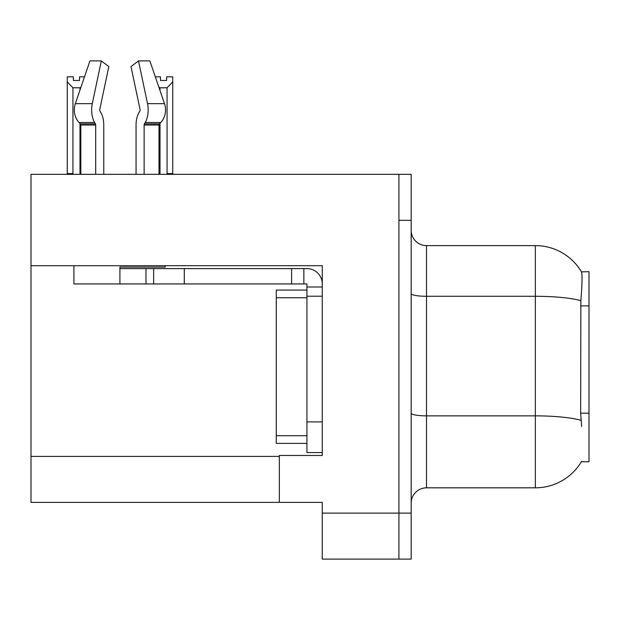 <?xml version="1.0" encoding="UTF-8"?>
<svg xmlns="http://www.w3.org/2000/svg" width="620" height="620" viewBox="0 0 620 620"><rect width="100%" height="100%" fill="white"/><g stroke="black" fill="none" stroke-linecap="round" stroke-linejoin="round"><path stroke-width="0.93" d="M31 265.701L322.26 265.701L322.26 421.91L306.931 421.91L306.931 452.569L322.26 452.569L322.26 421.91L322.26 455.475L279.341 455.475L279.341 502.386L31 502.386L31 174.336L398.916 174.336L398.916 559.108L322.26 559.108L322.26 513.12L398.916 513.12L398.916 559.108L411.176 559.108L411.176 513.12L398.916 513.12L398.916 220.325L411.176 220.325L411.176 513.12M279.341 502.386L322.26 502.386L322.26 513.12M581.63 426.506L580.646 413.183L580.863 300.669C582.196 283.999 582.397 274.397 581.475 271.87L589 271.676L589 461.761L581.359 461.761L581.63 461.303A53.653 53.653 0 0 1 535.347 487.824A53.653 53.653 0 0 0 581.359 461.761M411.176 503.153A15.33 15.33 0 0 1 426.506 487.824L535.347 487.824L535.347 245.613L426.506 245.613A15.33 15.33 0 0 1 411.176 230.284A15.33 15.33 0 0 0 426.506 245.613L426.506 487.824M581.475 271.87A53.653 53.653 0 0 0 535.347 245.613A53.653 53.653 0 0 1 581.475 271.87M398.916 174.336L411.176 174.336L411.176 220.325M144.135 174.336L144.135 125.031A1.534 0.806 90 0 1 144.406 123.892L145.22 122.504A16.864 8.882 -90 0 0 147.537 103.664L138.485 60.892L149.885 60.892L164.486 103.664L149.885 60.892L155.326 76.834L160.472 76.834L160.472 80.468L166.602 80.468L160.472 80.468M166.602 80.468L166.602 76.834L172.732 76.834L172.732 81.933L167.059 87.784L160.014 87.784L160.014 90.559M167.811 174.336L167.059 173.569L172.732 173.569L172.732 174.336L172.732 81.933M167.059 173.569L167.059 87.784M160.014 123.287L160.014 173.569L159.255 174.336M160.014 87.784L158.867 87.203M160.014 173.569L159.007 173.569M79.531 80.468L73.392 80.468L79.531 80.468L79.531 76.834L84.498 76.834M80.918 87.327L79.988 87.784L72.943 87.784L67.262 81.933L67.262 76.834L73.392 76.834L73.392 80.468M72.943 87.784L72.943 173.569L67.262 173.569L67.262 174.336M72.943 173.569L72.184 174.336M67.262 81.933L67.262 173.569M80.817 173.569L79.988 173.569L79.988 123.465M79.988 90.055L79.988 87.784M80.74 174.336L79.988 173.569M139.833 111.089A1.534 0.806 90 0 0 140.042 109.376A1.534 0.806 90 0 1 139.833 111.089A1.534 0.806 90 0 0 140.042 109.376A1.534 0.806 90 0 1 139.833 111.089L139.012 112.483A16.864 8.882 -90 0 0 136.059 125.031L136.059 174.336M165.199 265.701L165.199 267.081L119.916 267.081L119.916 268.607L153.636 268.607L153.636 283.937L73.919 283.937L73.919 265.701M147.537 103.664L164.486 103.664A16.864 14.33 90 0 1 160.758 122.504L159.433 123.892A1.534 1.302 -90 0 0 159.007 125.031L159.007 174.336M103.765 174.336L103.765 125.031A16.864 8.882 90 0 0 100.812 112.483L99.991 111.089A1.534 0.806 -90 0 1 99.781 109.376L108.833 66.603L101.339 60.892L92.287 103.664A16.864 8.882 90 0 0 94.604 122.504L95.418 123.892A1.534 0.806 -90 0 1 95.689 125.031L95.689 174.336M80.817 174.336L80.817 125.031A1.534 1.302 90 0 0 80.391 123.892L79.073 122.504A16.864 14.33 -90 0 1 75.338 103.664L89.939 60.892L101.339 60.892M99.781 109.376A1.534 0.806 -90 0 0 99.991 111.089L100.812 112.483M138.485 60.892L130.991 66.603L140.042 109.376M94.604 122.504L79.073 122.504L80.391 123.892L95.418 123.892M153.636 268.607L306.931 268.607A15.33 15.33 0 0 1 322.26 283.945M153.636 283.937L306.931 283.937L306.931 287.006L322.26 287.006M306.931 452.569L322.26 452.569M303.862 283.937L303.862 268.607M322.26 296.205L306.931 296.205L306.931 287.006M306.931 421.91L306.931 290.075L276.272 290.075L276.272 443.37L306.931 443.37M291.601 283.937L291.601 268.607M31 456.397L279.341 456.397M589 305.877L580.646 305.877M589 413.183L580.646 413.183M580.863 300.669A53.653 9.316 180 0 0 535.347 296.283L426.506 296.283A15.33 2.658 0 0 1 411.176 293.624M581.033 420.29A53.653 9.316 180 0 0 535.347 415.857L426.506 415.857A15.33 2.658 0 0 1 411.176 413.199M119.916 283.937L119.916 268.607M159.007 125.031L144.135 125.031M95.689 125.031L80.817 125.031M92.287 103.664L75.338 103.664M160.758 122.504L145.22 122.504M159.433 123.892L144.406 123.892M184.295 283.937L184.295 268.607M145.971 283.937L145.971 268.607M276.272 435.705L306.931 435.705M276.272 297.74L306.931 297.74"/></g></svg>
